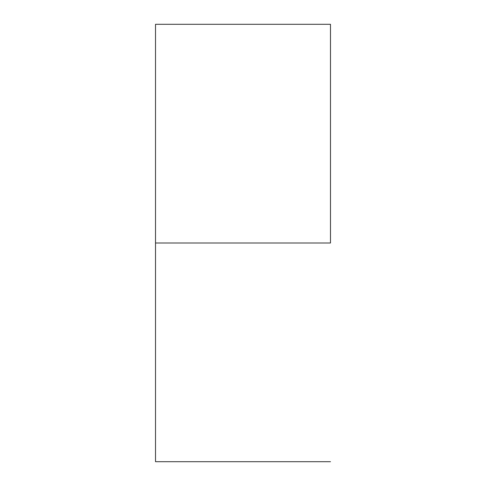 <?xml version="1.0" encoding="UTF-8"?>
<svg xmlns="http://www.w3.org/2000/svg" width="486" height="486" viewBox="0 0 486 486"><rect width="100%" height="100%" fill="white"/><g stroke="black" fill="none" stroke-linecap="round" stroke-linejoin="round"><path stroke-width="0.73" d="M330.48 243L155.52 243L155.52 461.7L155.52 243L330.48 243L330.48 24.3L330.48 243M155.52 24.3L155.52 243L155.52 24.3L330.48 24.3M330.48 461.7L155.52 461.7"/></g></svg>
